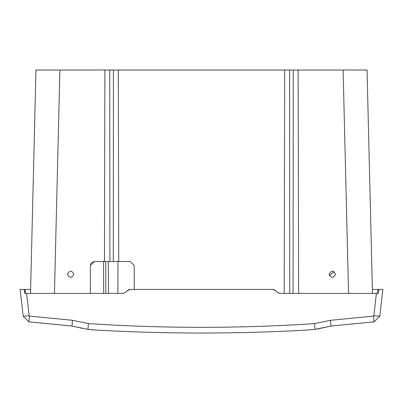 <?xml version="1.0" encoding="UTF-8"?>
<svg xmlns="http://www.w3.org/2000/svg" width="403" height="403" viewBox="0 0 403 403"><rect width="100%" height="100%" fill="white"/><g stroke="black" fill="none" stroke-linecap="round" stroke-linejoin="round"><path stroke-width="0.6" d="M23.198 316.214L20.15 289.43L24.14 289.43L24.936 293.419L26.603 293.419L29.142 315.756L23.208 316.295L28.92 321.841L71.966 326.037L28.92 321.841L23.208 316.295M377.556 293.419L378.009 289.43L382.85 289.43L379.802 316.214L373.858 315.756L376.397 293.419L378.064 293.419L378.86 289.43L372.382 289.43M30.618 289.43L24.14 289.43L24.991 289.43L25.444 293.419M127.58 290.326L126.255 291.873L123.101 293.419L26.603 293.419M376.397 293.419L279.899 293.419L276.745 291.873L275.42 290.326M126.95 290.976L130.104 289.43L272.896 289.43L276.05 290.976M100.559 330.395L87.919 329.347L71.966 326.037L72.545 320.299L29.5 316.103L28.92 321.841M72.545 320.299L88.448 323.604L87.919 329.397L95.924 330.047C162.323 333.921 236.395 334.117 307.071 330.047L315.081 329.347L307.076 330.047M379.802 316.214L374.08 321.841L331.034 326.037L315.081 329.347L314.552 323.604C239.186 328.576 163.814 328.576 88.448 323.604M274.236 289.661L273.823 289.535M273.35 289.455L272.896 289.43M130.104 289.43L129.65 289.455M129.177 289.535L128.764 289.661M30.522 293.419L35.958 70.031L284.699 70.031L284.186 293.419L279.899 293.419L276.745 291.873M126.255 291.873L123.101 293.419M104.891 70.031L104.437 261.507L94.347 261.507L90.358 265.496L90.358 293.419M134.234 289.43L134.234 265.496L130.25 261.507L104.437 261.507M90.509 264.408L91.285 262.937M91.788 262.434L94.347 261.507M130.25 261.507L134.234 265.496M329.15 274.272C331.276 270.156 333.402 270.156 335.533 274.272C333.402 278.387 331.276 278.387 329.15 274.272M67.467 274.272C69.598 270.156 71.724 270.156 73.85 274.272C71.724 278.387 69.598 278.387 67.467 274.272M105.727 261.507L105.808 293.419M289.737 293.419L289.571 70.031L284.699 70.031M293.077 293.419L293.243 70.031L367.042 70.031L372.478 293.419L369.244 293.419M293.243 70.031L289.571 70.031M334.082 271.597L329.392 275.496M108.523 293.419L108.311 261.507M109.757 70.031L109.908 261.507M113.429 70.031L113.278 261.507M29.142 315.756L29.5 316.103M373.858 315.756L373.5 316.103L330.455 320.299L314.552 323.604M320.269 328.41L331.034 326.037L330.455 320.299M331.034 326.037L374.08 321.841L373.5 316.103M103.531 261.507L103.682 293.419M298.628 293.419L298.109 70.031M343.114 70.031L348.55 293.419M59.886 70.031L54.45 293.419M117.893 293.419L117.978 261.507M118.301 70.031L118.749 261.507M316.118 329.281L320.34 328.39M82.736 328.41L71.966 326.037M374.08 321.841L379.797 316.234"/></g></svg>
